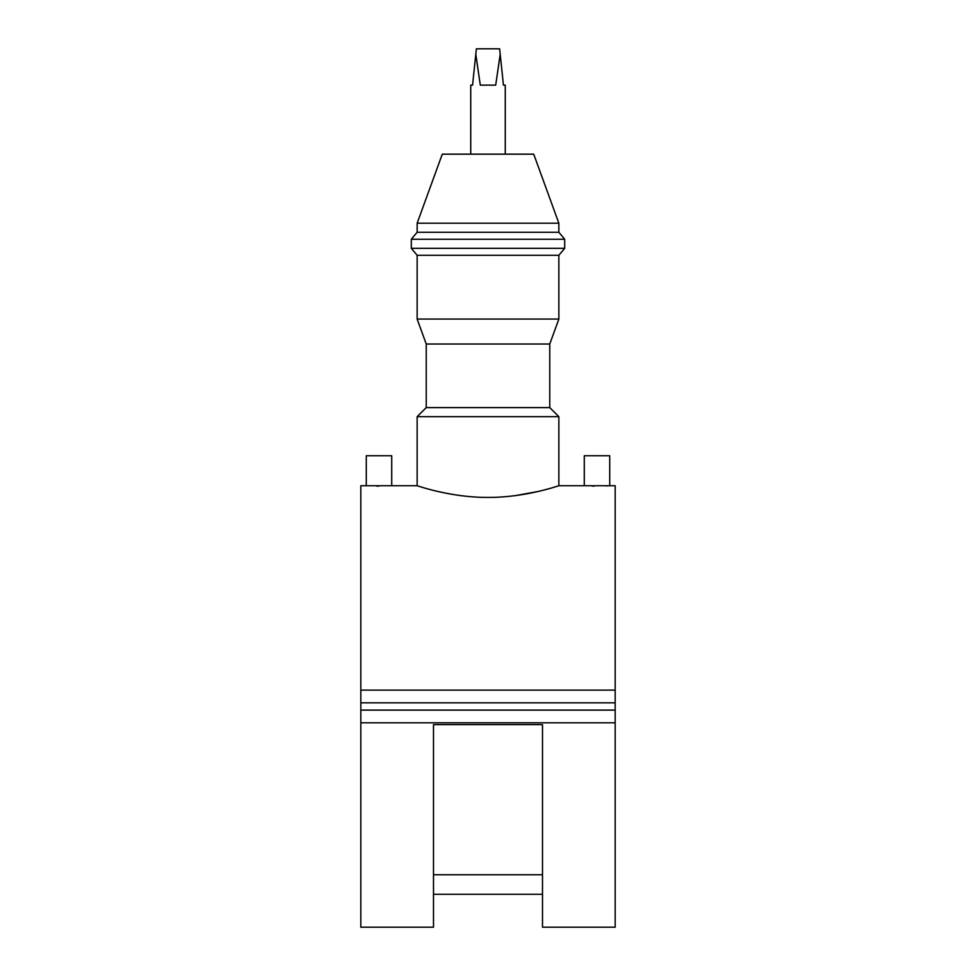 <?xml version="1.0" encoding="UTF-8"?>
<svg xmlns="http://www.w3.org/2000/svg" width="976" height="976" viewBox="0 0 976 976"><rect width="100%" height="100%" fill="white"/><g stroke="black" fill="none" stroke-linecap="round" stroke-linejoin="round"><path stroke-width="1.46" d="M592.139 486.048L594.286 486.085M605.998 485.914L609.719 485.731L609.719 455.755L584.282 455.755L584.282 485.731L558.858 485.731L553.392 487.414M391.718 485.731L366.281 485.731L366.281 455.755L391.718 455.755L391.718 485.731L417.142 485.731L422.584 487.414M549.769 407.614L426.231 407.614L426.231 344.028L549.769 344.028L549.769 407.614L558.858 416.691L417.142 416.691L417.142 485.731M488 497.406C526.137 497.638 559.614 485.328 558.858 485.731C559.602 485.328 526.149 497.638 488 497.406C449.851 497.638 416.398 485.328 417.142 485.731C416.398 485.328 449.875 497.638 488 497.406M550.415 488.293L546.816 489.293M538.069 491.501L515.255 495.637M417.142 223.211L558.858 223.211L533.726 154.171L442.274 154.171L417.142 223.211L417.142 232.288L411.311 239.254L411.311 248.331L564.689 248.331L564.689 239.254L411.311 239.254M558.858 223.211L558.858 232.288L417.142 232.288M558.858 255.297L417.142 255.297L417.142 319.067L558.858 319.067L558.858 255.297L564.689 248.331M470.737 154.171L470.737 85.132L472.555 85.132L475.8 54.29L480.302 85.132L495.698 85.132L500.2 54.29L503.445 85.132L505.263 85.132L505.263 154.171M542.497 724.631L542.497 927.2L615.173 927.2L615.173 722.813L360.827 722.813L360.827 927.2L433.503 927.2L433.503 724.631L542.497 724.631M542.497 894.284L433.503 894.284M366.281 485.731L360.827 485.731L360.827 690.117L615.173 690.117L615.173 485.731L584.282 485.731M448.582 493.722L437.858 491.477M376.553 486.085L378.944 486.097M433.503 874.764L542.497 874.764M615.173 690.117L615.173 710.101L360.827 710.101L360.827 722.813M360.827 690.117L360.827 710.101M615.173 702.83L360.827 702.83M615.173 710.101L615.173 722.813M500.2 54.29L499.627 48.8L476.373 48.8L475.8 54.29M558.858 416.691L558.858 485.731M558.858 232.288L564.689 239.254M549.769 344.028L558.858 319.067M426.231 407.614L417.142 416.691M426.231 344.028L417.142 319.067M417.142 255.297L411.311 248.331"/></g></svg>
